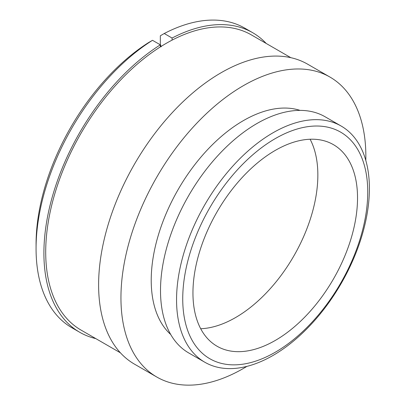 <?xml version="1.0" encoding="UTF-8"?>
<svg xmlns="http://www.w3.org/2000/svg" width="405" height="405" viewBox="0 0 405 405"><rect width="100%" height="100%" fill="white"/><g stroke="black" fill="none" stroke-linecap="round" stroke-linejoin="round"><path stroke-width="0.61" d="M200.698 328.733A116.377 67.189 120 0 0 235.563 317.555A116.377 67.189 120 0 0 310.103 139.244M266.217 43.467A172.96 99.858 120 0 0 252.685 32.704A172.96 99.858 120 0 0 172.084 38.04L172.084 40.125A170.404 98.385 120 0 0 166.207 43.355A170.404 98.385 120 0 0 160.329 46.914A170.404 98.385 120 0 0 53.789 197.301A170.404 98.385 120 0 0 81.005 330.065L120.437 352.831M365.806 160.436A173.178 99.984 120 0 0 329.989 77.082L307.653 64.187A173.178 99.984 120 0 0 221.064 72.763A173.178 99.984 120 0 0 107.932 225.372A173.178 99.984 120 0 0 134.475 364.141L156.811 377.035A173.178 99.984 120 0 0 243.4 368.459A173.178 99.984 120 0 0 246.903 366.378M329.989 77.082A173.178 99.984 120 0 0 243.4 85.663A173.178 99.984 120 0 0 130.268 238.267A173.178 99.984 120 0 0 156.811 377.035M300.085 110.393A130.369 75.269 120 0 0 243.4 120.614A130.369 75.269 120 0 0 160.567 228.177A130.369 75.269 120 0 0 170.707 334.484M341.157 126.046L325.109 116.777A136.358 78.727 120 0 0 256.927 123.53A136.358 78.727 120 0 0 167.847 243.694A136.358 78.727 120 0 0 188.75 352.963L204.798 362.227A136.358 78.727 120 0 0 272.975 355.474A136.358 78.727 120 0 0 362.06 235.31A136.358 78.727 120 0 0 341.157 126.046A136.358 78.727 120 0 0 272.975 132.799A136.358 78.727 120 0 0 183.895 252.958A136.358 78.727 120 0 0 204.798 362.227M275.238 138.626A130.82 75.527 120 0 0 182.736 298.844A130.82 75.527 120 0 0 275.238 352.254A130.82 75.527 120 0 0 367.74 192.036A130.82 75.527 120 0 0 275.238 138.626M275.238 340.463A116.377 67.189 120 0 0 351.267 237.912A116.377 67.189 120 0 0 333.426 144.656A116.377 67.189 120 0 0 275.238 150.422A116.377 67.189 120 0 0 199.214 252.973A116.377 67.189 120 0 0 217.05 346.224A116.377 67.189 120 0 0 275.238 340.463M290.841 57.682L251.409 34.916A170.404 98.385 120 0 0 172.084 40.125M252.685 32.704L244.848 28.178A172.96 99.858 120 0 0 164.248 33.514L160.329 35.787L160.329 44.439L161.22 46.747M172.084 38.04L164.248 33.514M160.329 46.914L160.329 44.828A172.96 99.858 120 0 0 52.123 197.468A172.96 99.858 120 0 0 79.724 332.277A172.96 99.858 120 0 0 95.813 338.615M152.493 40.303A172.96 99.858 120 0 0 36.065 248.392L36.07 243.871A167.412 96.653 120 0 1 148.574 42.576L152.493 40.303L160.329 44.828M36.065 248.392A172.96 99.858 120 0 0 71.888 327.756L79.724 332.277"/></g></svg>
